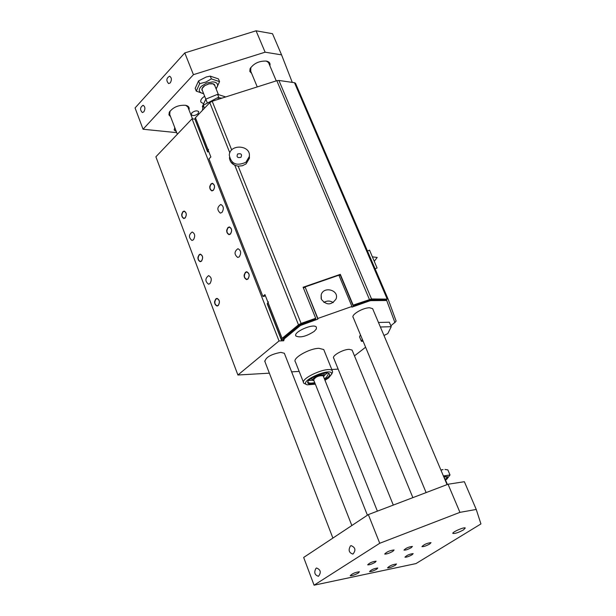 <?xml version="1.0" encoding="UTF-8"?>
<svg xmlns="http://www.w3.org/2000/svg" width="616" height="616" viewBox="0 0 616 616"><rect width="100%" height="100%" fill="white"/><g stroke="black" fill="none" stroke-linecap="round" stroke-linejoin="round"><path stroke-width="0.92" d="M394.687 322.807L396.127 321.067L388.149 299.245L295.503 83.237L388.134 299.207M333.256 302.61C330.168 300.585 327.042 300.531 323.885 302.448M185.193 217.748L183.93 218.287C181.651 216.994 181.335 214.861 182.975 211.881L184.253 211.334C186.525 212.635 186.841 214.776 185.193 217.748M201.517 260.945L200.323 261.454C197.905 260.16 197.544 257.981 199.238 254.924L200.446 254.408C202.864 255.717 203.218 257.896 201.517 260.945M218.272 305.297L217.155 305.775C214.584 304.481 214.175 302.264 215.939 299.114L217.071 298.629C219.635 299.938 220.035 302.156 218.272 305.297M213.398 190.082L212.012 190.66C209.686 189.328 209.378 187.149 211.08 184.138L212.481 183.56C214.799 184.908 215.107 187.079 213.398 190.082M230.453 233.849L229.137 234.396C226.665 233.064 226.311 230.846 228.074 227.751L229.406 227.204C231.87 228.551 232.217 230.769 230.453 233.849M247.971 278.809L246.731 279.325C244.105 277.993 243.705 275.729 245.53 272.541L246.777 272.026C249.403 273.373 249.803 275.637 247.971 278.809M229.067 234.673C226.449 233.179 226.087 230.792 227.982 227.512L229.352 226.919M217.071 306.052C214.368 304.581 213.96 302.187 215.846 298.875L217.025 298.352M246.662 279.61C243.882 278.101 243.474 275.668 245.43 272.295L246.731 271.741M200.246 261.731C197.697 260.268 197.328 257.919 199.153 254.693L200.4 254.131M211.95 190.929C209.479 189.459 209.163 187.11 210.988 183.907L212.42 183.275M183.868 218.557C181.451 217.109 181.127 214.807 182.89 211.65L184.192 211.057M283.121 339.339L283.691 340.787L279.033 340.956L192.038 118.819L194.879 119.134M208.762 151.613L207.6 151.936L194.864 119.027L195.441 117.702L209.786 102.656L212.197 101.24L276.823 80.696L278.902 80.457L371.533 298.96L388.08 299.122M249.365 155.609L249.449 158.212L246.054 163.91L242.365 165.758L238.161 166.127L301.101 323.423L315.685 318.287L315.685 318.965L299.815 324.786L283.46 338.315L283.129 339.508L281.427 340.07L267.313 304.104L267.975 302.333L282.128 338.361L298.483 324.825L234.773 165.234M265.273 295.457L264.195 296.388L262.87 296.396L208.963 158.882L210.865 156.964L208.093 149.896L208.562 149.403L207.484 151.182L194.864 119.027M353.245 317.525C350.589 314.999 362.924 307.623 369.608 307.769L372.611 308.631L372.88 309.27M234.542 165.126L230.684 161.762M238.161 166.127C232.825 165.219 229.914 162.378 229.429 157.611M245.892 162.27L249.295 156.564C251.313 145.122 230.03 143.474 229.268 155.016C231.039 163.948 236.575 166.366 245.892 162.27M240.948 157.311C242.273 154.316 241.172 153.215 237.645 153.992C236.321 156.988 237.422 158.089 240.948 157.311M367.467 251.051L369.562 250.173L377.069 267.991L375.09 268.83M333.733 358.235C331.431 356.017 342.827 349.403 349.118 349.326L352.09 350.073L352.306 350.596M264.903 361.577C265.619 357.342 270.932 354.277 280.842 352.375L284.346 353.268L284.584 353.869M323.631 376.923L324.255 375.413C323.3 372.926 310.272 378.609 312.728 380.442L314.021 380.796M323.269 376.022L323.161 375.752C318.672 375.46 315.507 376.846 313.66 379.895M207.6 151.936L207.484 151.182M262.87 296.396L264.934 294.602L267.968 302.317L268.491 301.871L267.975 302.333M387.11 298.837L294.486 82.713L278.902 80.457M294.486 82.713L295.503 83.237M371.533 298.96L353.161 305.113L353.122 305.798L340.286 275.067L339.023 275.506M386.563 300.092L370.401 299.869L353.122 305.798M315.685 318.287L303.111 287.256L340.309 274.351L353.161 305.113M301.101 323.423L298.483 324.825M281.427 340.07L282.128 338.361M305.089 287.279L303.365 287.88M340.309 274.351L340.286 275.067M390.867 325.81L394.848 322.407L386.478 299.884M385.986 299.738L386.81 300.654M386.324 300.516L370.77 300.654L370.439 299.869M202.441 110.356L203.288 105.259L204.474 108.231M203.288 105.259L217.771 97.621L218.434 99.261M217.771 97.621L221.922 98.152M383.976 335.489L387.78 333.626L391.245 326.696L389.327 322.199L378.47 322.476M391.245 326.696L380.388 327.004M362.324 339.331L361.4 341.318L359.528 336.821L360.445 334.819M361.4 341.318L363.124 341.249M324.078 350.389L323.739 349.541L318.934 348.317C309.132 348.425 291.884 358.427 295.418 361.9L303.511 382.428M331.824 373.796L332.632 372.118L332.324 370.801C329.09 365.465 299.145 378.532 303.827 383.237L306.806 384.661M315.361 384.176L307.253 384.831C297.128 381.743 332.948 366.112 331.631 374.189L328.574 377.962L324.978 380.295M315.099 383.529C310.672 384.5 308.208 384.238 307.715 382.728C306.491 378.971 325.125 370.84 328.944 373.473C330.353 374.397 329.737 375.922 327.096 378.055L324.717 379.649M328.728 373.373L326.434 377.315L324.355 378.732M314.738 382.605C311.234 383.368 309.024 383.267 308.108 382.297L307.885 381.774L308.108 382.297M327.158 373.05L324.293 375.521M312.574 380.249L308.801 380.457M369.369 300.077L369.708 300.877L370.77 300.654M369.708 300.877L351.898 307.145L351.936 306.46L317.864 318.449L305.082 286.94L338.9 275.206L351.936 306.46M300.054 324.609L300.408 325.502L317.864 319.119L317.864 318.449M300.408 325.502L284.407 338.731L284.053 337.83M283.691 340.787L284.407 338.731M314.214 331.37C306.414 336.398 300.346 337.961 295.996 336.074C292.415 332.332 313.783 322.907 316.347 327.104L316.355 328.959L314.214 331.37M317.864 319.119L305.082 286.94M321.39 299.322L321.175 294.864C323.515 285.778 339.393 290.059 336.105 298.899C331.431 305.374 326.526 305.513 321.39 299.322M185.154 217.972L183.799 218.549C180.865 215.893 180.981 213.39 184.145 211.057C186.594 212.458 186.933 214.768 185.154 217.972M213.359 190.305L211.865 190.929C208.87 188.126 209.04 185.57 212.381 183.275C214.876 184.723 215.207 187.071 213.359 190.305M193.409 239.824L191.93 240.456C188.558 237.514 188.65 234.696 192.2 231.993C195.033 233.572 195.441 236.182 193.409 239.824M221.991 212.443L220.351 213.121C216.894 210.025 217.048 207.145 220.805 204.481C223.693 206.114 224.093 208.762 221.991 212.443M209.956 283.614L208.555 284.207C205.005 281.358 205.02 278.501 208.585 275.629C211.596 277.208 212.05 279.872 209.956 283.614M239.278 256.826L237.738 257.465C234.088 254.462 234.149 251.544 237.93 248.702C241.01 250.327 241.457 253.037 239.278 256.826M201.478 261.184L200.192 261.731C197.105 259.144 197.151 256.61 200.331 254.131C202.934 255.54 203.319 257.888 201.478 261.184M247.94 279.056L246.608 279.61C243.266 276.977 243.281 274.359 246.654 271.741C249.488 273.188 249.919 275.629 247.94 279.056M218.241 305.544L217.032 306.052C213.79 303.557 213.76 300.993 216.94 298.352C219.704 299.761 220.135 302.156 218.241 305.544M230.423 234.088L228.998 234.673C225.833 231.955 225.933 229.368 229.291 226.911C231.955 228.367 232.324 230.761 230.423 234.088M192.038 118.819L155.886 156.803L237.907 375.013L279.033 340.956M237.907 375.013L269.369 373.165M291.63 371.856L299.168 371.417M331.801 369.5L337.298 369.176L337.968 368.661M365.611 347.216L354.47 355.856M215.023 86.163C214.876 83.845 212.728 83.106 208.578 83.938L204.651 85.693C201.894 87.749 201.209 89.52 202.587 91.006M214.745 85.478L213.09 83.868L209.101 83.814L204.728 85.655L202.248 88.365L202.094 89.821L207.392 103.095M216.016 88.619L217.348 86.663L217.671 84.816L216.932 83.299L215.23 82.275L212.736 81.874L206.599 83.06L201.286 86.332L199.746 88.304L199.199 90.198L199.723 91.799L201.232 92.931L203.565 93.463M219.558 81.635L218.441 78.894L210.256 76.138L206.291 76.969L198.552 80.904L195.195 88.373L196.288 91.129L199.653 83.676L205.829 82.074L211.373 78.894L219.558 81.635L216.154 88.974M203.688 93.763L196.288 91.129M210.256 76.138L211.373 78.894M198.552 80.904L199.653 83.676M265.119 52.191L193.432 74.675L184.785 52.922L256.064 30.8L265.119 52.191L281.566 54.87L272.503 33.703L256.064 30.8M176.723 132.648L143.051 129.237L193.432 74.675M292.277 82.398L281.566 54.87M188.989 109.871C189.674 107.554 188.573 106.037 185.701 105.313C178.494 104.859 173.011 107.199 169.254 112.335L168.961 114.876L170.594 116.732M198.16 113.575C195.403 115.662 193.108 116.078 191.291 114.815L191.838 112.844C194.602 110.749 196.889 110.333 198.714 111.596L198.16 113.575M176.284 131.508L174.374 130.246L174.698 127.396M203.688 103.727L201.032 102.279C200.154 100.377 201.37 98.36 204.674 96.242M269.862 65.75C270.516 63.279 269.331 61.723 266.312 61.069C259.051 60.868 253.63 63.448 250.05 68.799L249.842 71.464L251.605 73.335M444.829 478.432L444.259 477.985M440.887 470.008L443.066 469.569L440.94 470.139M445.453 479.895L446.754 479.287L450.011 474.967L447.847 469.885L445.129 469.484M450.011 474.967L443.397 475.945M447.432 476.807L443.597 476.43M445.383 479.741L447.486 476.923L443.805 476.923M218.973 97.775L217.587 94.333L205.813 99.138L202.387 106.514L202.88 107.746M217.587 94.333L225.695 96.951M185.616 105.29L187.788 106.807L188.119 107.661M177.346 134.257L169.739 114.514L170.001 111.111M250.735 71.24L250.812 67.467M266.228 61.053L268.553 62.562L268.976 63.656M143.821 111.873L142.319 112.536C139.755 109.725 140.017 107.299 143.097 105.274C145.207 106.66 145.445 108.855 143.821 111.873M170.262 82.891L168.622 83.591C166.02 80.634 166.343 78.17 169.577 76.192C171.718 77.616 171.941 79.849 170.262 82.891M204.25 96.496L204.743 96.404M184.785 52.922L135.066 107.946L143.051 129.237M316.046 568.26L316.601 568.006C320.744 569.754 321.36 572.518 318.449 576.291C314.591 575.021 313.79 572.341 316.046 568.26M350.473 545.907L351.089 545.622C355.424 547.432 356.048 550.25 352.96 554.092C348.933 552.814 348.109 550.08 350.473 545.907M358.304 573.026C354.624 575.005 351.913 575.906 350.181 575.729C352.306 573.558 355.386 572.241 359.421 571.779L358.304 573.026M429.775 543.974C426.172 545.915 423.546 546.8 421.922 546.623C423.985 544.459 427.027 543.127 431.038 542.627L429.775 543.974M392.885 551.312C389.158 553.337 386.425 554.246 384.684 554.046C386.802 551.797 389.943 550.442 394.094 549.965L392.885 551.312M395.326 565.249C391.761 567.159 389.166 568.029 387.541 567.875C389.605 565.781 392.592 564.487 396.496 564.002L395.326 565.249M463.463 529.899C458.604 532.524 455.101 533.718 452.945 533.479C451.297 532.493 464.241 526.742 465.273 527.997L463.463 529.899M375.075 562.362C371.71 564.179 369.238 565.003 367.66 564.833C369.585 562.824 372.411 561.607 376.137 561.184L375.075 562.362M411.28 547.655C407.946 549.457 405.52 550.273 403.988 550.103C405.89 548.094 408.693 546.869 412.404 546.423L411.28 547.655M412.058 554.793C408.801 556.541 406.429 557.341 404.951 557.187C406.83 555.255 409.563 554.061 413.159 553.615L412.058 554.793M376.761 569.145C373.473 570.917 371.063 571.725 369.531 571.571C371.44 569.631 374.197 568.445 377.8 568.014L376.761 569.145M379.741 543.274L314.075 585.2L415.969 563.586L480.934 523.931L476.245 509.447L464.364 481.712L448.04 484.238L459.944 512.358L379.741 543.274L368.337 514.599L448.04 484.238M459.944 512.358L476.245 509.447M368.337 514.599L303.665 557.449L314.075 585.2M229.822 152.83L209.786 102.656M195.441 117.702L208.085 149.881M369.392 299.399L276.823 80.696M212.197 101.24L231.701 149.981M281.389 339.47L267.259 303.48M386.833 300.7L386.509 299.946M301.717 324.801L301.393 323.993M249.449 158.212L249.295 156.564M374.374 261.153L377.192 257.45L372.58 256.872M366.497 248.802L364.649 244.49M324.255 375.413L323.947 373.281M312.543 380.18L311.272 378.393M332.324 370.801L323.739 349.541M331.631 374.189L332.632 372.118M307.885 381.789L307.715 382.728M321.152 298.637L321.175 294.864M295.996 336.074L295.726 335.404M218.426 94.602L214.499 84.869M444.721 478.17L447.393 484.484M444.968 469.469L445.43 469.507M447.278 476.438L447.486 476.923M313.552 379.625L367.413 515.207M323.161 375.752L377.385 511.149M447.062 484.607L372.611 308.631M276.261 80.873L268.445 62.408M426.118 492.584L352.983 316.886M257.257 86.91L250.219 69.993M351.836 525.525L284.346 353.268M192.515 118.873L187.788 106.807M332.894 538.084L264.672 360.976M333.525 357.704L393.301 505.089M352.09 350.073L412.874 497.628M169.746 111.588L169.254 112.335M250.535 68.029L250.05 68.799M200.747 101.563L201.032 102.279M174.12 129.583L174.374 130.246"/></g></svg>
